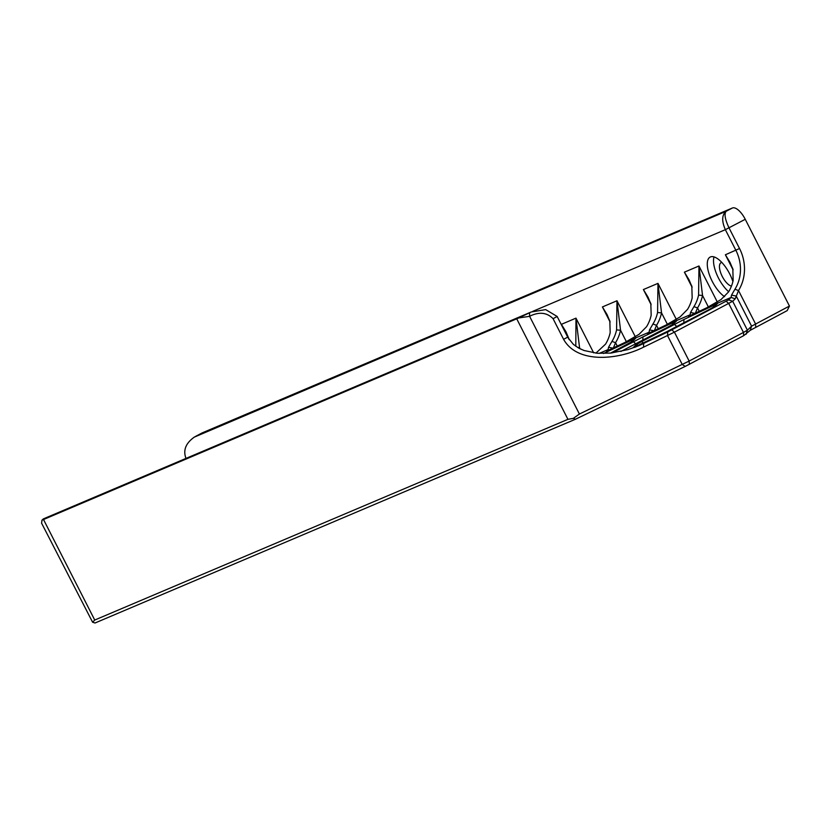 <?xml version="1.0" encoding="UTF-8"?>
<svg xmlns="http://www.w3.org/2000/svg" width="831" height="831" viewBox="0 0 831 831"><rect width="100%" height="100%" fill="white"/><g stroke="black" fill="none" stroke-linecap="round" stroke-linejoin="round"><path stroke-width="1.25" d="M667.729 331.964L639.143 345.582L627.956 349.612L610.795 353.082L597.209 353.268L584.016 350.495L578.843 348.168L573.442 344.439L567.937 337.615L557.154 316.476L545.687 309.61L531.186 311.989L518.71 317.951A38.652 1.215 153 0 1 516.726 318.813L567.937 419.333L573.369 418.346L575.426 419.25L685.263 366.388L743.703 335.662L750.248 330.312L787.196 310.617L789.45 306.047L751.588 326.168L747.412 330.187L743.465 332.421L689.148 361.059L579.404 414.035L529.586 316.279C539.049 311.594 546.881 312.404 553.082 318.689L563.605 339.339C577.42 364.217 618.804 359.771 643.506 347.181L674.408 332.151L732.682 301.269L735.227 298.817L738.52 290.549A41.747 38.091 67 0 0 739.538 248.521L729.016 227.86C725.016 219.342 724.061 213.827 726.159 211.292C721.848 214.917 721.578 221.046 725.359 229.678L735.882 250.328A38.652 35.266 -113 0 1 734.936 289.25L731.519 295.119L731.083 297.446L728.538 299.898L667.729 331.964L667.553 335.62L682.282 364.529L685.263 366.388M695.256 313.453L697.531 307.937A41.747 38.091 67 0 0 702.538 295.493L698.964 265.982L698.58 295.109A38.652 35.266 -113 0 1 693.947 306.629L690.519 312.498L690.083 314.835L688.546 316.351L706.921 307.699L721.028 299.565L728.527 291.961A38.652 35.266 67 0 0 733.16 280.442L732.807 268.673L725.39 254.774L730.044 262.419L733.025 269.566M654.257 330.842L656.532 325.326A41.747 38.091 67 0 0 661.538 312.872L657.965 283.371L657.581 312.498A38.652 35.266 -113 0 1 652.948 324.017L649.53 329.886L649.094 332.223L647.557 333.74L665.922 325.087L680.038 316.954L687.538 309.35A38.652 35.266 67 0 0 692.171 297.83L691.818 286.061L684.401 272.163L689.044 279.808L692.036 286.955M613.268 348.22L615.542 342.704A41.747 38.091 67 0 0 620.549 330.26L616.976 300.76L616.592 329.886A38.652 35.266 -113 0 1 611.959 341.406L608.531 347.275L608.095 349.612L606.557 351.129L624.933 342.465L639.039 334.342L646.539 326.739A38.652 35.266 67 0 0 651.172 315.209L650.818 303.45L643.402 289.552L648.055 297.186L651.037 304.343M610.505 353.113L632.484 341.312L635.653 338.248L603.545 353.497M620.861 351.451L667.947 327.05L673.474 323.924L676.642 320.859L642.976 336.856L612.083 352.936M641.657 341.572L636.13 344.699L632.973 347.784L666.639 331.756L708.947 309.662L714.473 306.535L717.641 303.471L683.965 319.478L641.657 341.572L643.287 342.995M531.186 311.989L43.492 518.835L41.986 520.144A38.652 1.215 -27 0 0 43.513 519.52L94.734 620.04L92.615 622.242L95.035 623.001L575.426 419.25M724.611 296.677A23.195 9.463 62.2 0 1 709.591 275.321A23.195 9.463 62.2 0 1 710.131 257.08A23.195 9.463 62.2 0 1 710.422 256.935A23.195 9.463 62.2 0 1 732.89 281.584M728.673 291.723A23.195 9.463 62.2 0 1 714.026 256.914M721.817 262.44A13.14 5.36 -117.8 0 0 721.059 262.679A13.14 5.36 -117.8 0 0 721.505 274.853A13.14 5.36 -117.8 0 0 731.446 286.113M532.661 311.396L725.359 229.678L745.251 219.301L789.45 306.047M569.162 339.63L561.413 324.329L566.067 331.964L569.048 339.11M595.92 353.144L605.55 344.127A38.652 35.266 67 0 0 610.183 332.597L609.819 320.839L602.413 306.94L607.056 314.575L610.047 321.732M579.363 348.449A41.747 38.091 67 0 0 579.55 347.649L575.976 318.148L575.8 346.288M745.251 219.301A15.457 6.305 -117.8 0 0 732.402 207.999L726.159 211.292L194.288 437.127C185.687 443.276 182.924 450.36 185.999 458.39M529.586 316.279L529.586 312.716L43.139 519.032M529.409 316.362L518.71 317.951M643.506 347.181L643.682 343.535L634.531 347.42M735.227 298.817L731.083 297.446L706.921 307.699M750.248 330.312L751.588 326.168L736.245 296.065L731.519 295.119M755.774 327.185L755.535 323.934L738.52 290.549L734.936 289.25M698.58 295.109L702.538 295.493L708.386 306.982M693.947 306.629L697.531 307.937L699.276 311.376M690.519 312.498L695.048 313.412M665.922 325.087L690.083 314.835L691.267 315.219M657.581 312.498L661.538 312.872L667.397 324.37M652.948 324.017L656.532 325.326L658.287 328.754M649.53 329.886L654.049 330.8M624.933 342.465L649.094 332.223L650.268 332.608M616.592 329.886L620.549 330.26L626.397 341.749M611.959 341.406L615.542 342.704L617.288 346.143M608.531 347.275L613.06 348.179M599.161 353.404L608.095 349.612L609.279 349.996M577.607 347.462L579.55 347.649L580.163 348.854M573.369 418.346L579.404 414.035M43.513 519.52L516.726 318.813M94.734 620.04L567.937 419.333M202.006 433.003A15.457 6.305 62.2 0 1 202.193 432.889A15.457 6.305 62.2 0 1 202.39 432.795L732.402 207.999M194.361 437.085L202.39 432.795M92.615 622.242L41.592 523.177L41.986 520.144M593.666 352.863L575.976 318.148L561.413 324.329L569.121 339.453M635.32 336.763L616.976 300.76L602.413 306.94L610.12 322.064M676.32 319.384L657.965 283.371L643.402 289.552L651.109 304.676M717.309 301.996L698.964 265.982L684.401 272.163L692.109 287.297M739.538 248.521L725.39 254.774L733.098 269.909M728.538 299.898L732.682 301.269L747.412 330.187L746.072 334.322M726.159 301.238L728.735 303.502L743.465 332.421L743.703 335.662M689.387 364.31L689.148 361.059L674.408 332.151L671.843 329.886M553.082 318.689L557.154 316.476M563.605 339.339L567.677 337.126M631.539 340.024L631.446 341.977M672.528 322.636L672.435 324.589M642.976 336.856L642.799 340.305M633.367 341.718L635.902 343.951M713.528 305.247L713.434 307.21M683.965 319.478L683.799 322.916M674.357 324.329L676.891 326.562M636.13 344.699L638.281 345.405M202.193 432.889L195.607 436.368"/></g></svg>
